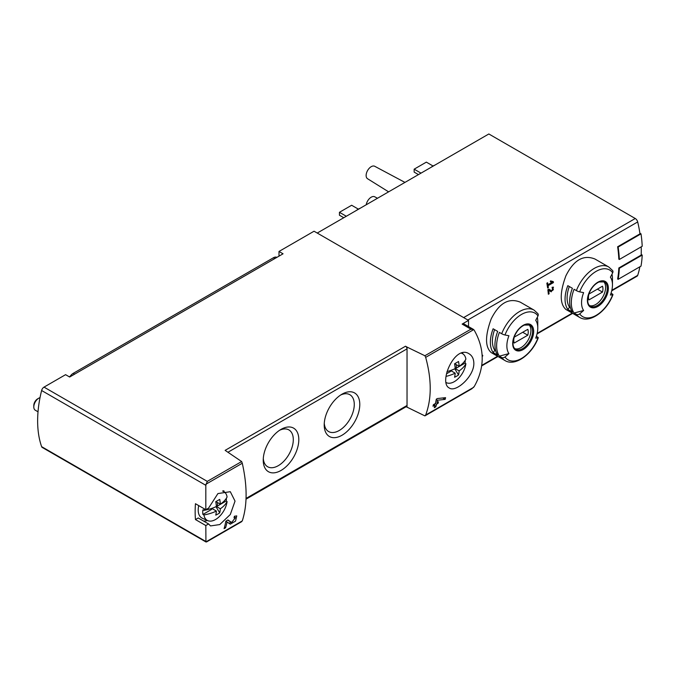 <?xml version="1.0" encoding="UTF-8"?>
<svg xmlns="http://www.w3.org/2000/svg" width="676" height="676" viewBox="0 0 676 676"><rect width="100%" height="100%" fill="white"/><g stroke="black" fill="none" stroke-linecap="round" stroke-linejoin="round"><path stroke-width="1.01" d="M205.825 525.539L208.58 523.951L210.54 525.92L219.768 524.568L230.296 514.52L235.037 501.119L230.305 491.697L217.917 493.573L208.58 508.107L205.825 509.704L205.825 485.309L207.287 481.38L241.636 461.547L242.287 463.237C247.374 485.959 247.374 505.175 242.287 520.9L205.926 541.89L205.825 525.539L195.457 519.557L198.22 517.968L208.58 523.951M231.657 522.489L227.939 519.971L225.843 521.179A107.788 62.234 60 0 1 224.077 528.666L225.598 527.787A107.788 62.234 -120 0 0 227.043 521.99L230.288 524.187L235.535 521.128L236.744 515.898L234.361 516.27A107.788 62.234 60 0 1 234.057 517.85L235.442 517.63L231.657 522.489L229.063 520.993A3.05 1.766 120 0 0 229.113 521.019M473.851 363.232C473.724 358.821 472.144 355.686 469.119 353.81C454.83 344.177 438.166 382.971 449.354 388.041C455.768 392.748 474.18 376.54 473.851 363.232M406.141 406.724L424.891 415.884L425.669 415.022C431.736 398.739 431.736 379.523 425.669 357.359L424.891 355.745L470.927 329.17L473.715 329.626L474.273 330.319C484.836 349.036 484.836 367.752 474.273 386.461L471.789 388.81L425.128 415.74M445.154 399.364L437.465 400.251A107.788 62.234 -120 0 1 436.941 402.651L438.47 401.764A107.788 62.234 -120 0 1 438.082 403.31L436.561 404.189A107.788 62.234 -120 0 1 435.8 406.859L434.279 407.738A107.788 62.234 60 0 0 435.04 405.068L433.003 406.242A107.788 62.234 60 0 0 433.384 404.704L435.42 403.53A107.788 62.234 60 0 0 436.307 399.17L437.406 398.536L445.577 397.665A107.788 62.234 -120 0 1 445.154 399.364L442.763 397.987M482.199 356.379L482.63 356.125A107.788 62.234 -120 0 0 482.757 355.322L482.14 355.204M552.191 282.255L547.94 284.706A107.788 62.234 -120 0 0 547.611 282.745L546.85 283.193A107.788 62.234 60 0 1 547.628 288.035L548.388 287.596A107.788 62.234 -120 0 0 548.101 285.669L553.433 282.593A107.788 62.234 -120 0 0 553.281 281.622L550.568 280.87L550.332 281.731L552.191 282.255L550.467 281.25M520.283 302.164C508.791 297.516 499.091 303.118 491.182 318.962C485.013 335.786 485.013 346.991 491.182 352.568L504.964 360.528A29.102 16.799 -60 0 1 501.693 357.494L499.378 356.151A29.102 16.799 -60 0 1 499.378 332.389L501.693 333.733A29.102 16.799 -60 0 1 534.065 310.115L520.283 302.164M594.981 259.035C583.481 254.396 573.78 259.998 565.88 275.842C559.703 292.666 559.703 303.862 565.88 309.447L579.653 317.399A29.102 16.799 -60 0 1 576.383 314.365L574.068 313.03A29.102 16.799 -60 0 1 574.068 289.269L576.383 290.604A29.102 16.799 -60 0 1 608.763 266.995L594.981 259.035M619.334 259.474A108.506 62.648 -120 0 0 618.143 247.053L641.009 233.854A108.506 62.648 -120 0 1 642.2 246.275L619.334 259.474L618.827 259.178A107.788 62.234 -120 0 0 617.627 246.757L639.986 233.845A107.788 62.234 -120 0 0 637.688 221.948A3.591 2.07 -120 0 0 635.263 218.509L488.841 133.975L317.23 233.051M611.721 290.815L637.062 276.18A3.591 2.07 -120 0 0 637.688 275.36A107.788 62.234 -120 0 0 639.868 266.783M618.143 279.323A108.506 62.648 -120 0 0 619.334 268.279L642.2 255.072A108.506 62.648 -120 0 1 641.009 266.124L618.143 279.323L617.627 279.027A107.788 62.234 -120 0 0 618.827 267.983L641.186 255.072A107.788 62.234 -120 0 0 641.203 246.85M551.193 291.855L553.492 287.173L552.106 287.249A107.788 62.234 60 0 1 552.224 288.204C553.898 289.024 553.712 289.92 551.684 290.9L548.895 289.108L547.847 289.708A107.788 62.234 60 0 1 548.346 294.246L549.106 293.806A107.788 62.234 -120 0 0 548.735 290.274L551.193 291.855M551.684 290.9L548.735 289.201L551.684 290.9M552.157 287.646L553.036 288.153L552.224 288.204M205.825 509.704L195.457 503.721A107.788 62.234 120 0 0 195.457 519.557M468.519 326.559L468.519 320.399L314.053 231.217L278.994 251.464L283.058 253.804L69.645 377.022L65.58 374.673L44.025 387.12A3.591 2.07 120 0 0 41.616 390.508A107.788 62.234 120 0 0 41.616 446.65A3.591 2.07 120 0 0 42.225 447.436L206.036 542.008L242.287 520.9M298.809 439.653A25.147 14.517 -60 0 1 281.022 470.454A25.147 14.517 -60 0 1 263.234 460.187A25.147 14.517 -60 0 1 281.022 429.387A25.147 14.517 -60 0 1 298.809 439.653M359.784 404.451A25.147 14.517 -60 0 1 341.997 435.251A25.147 14.517 -60 0 1 324.21 424.984A25.147 14.517 -60 0 1 341.997 394.184A25.147 14.517 -60 0 1 359.784 404.451M407.036 407.239L407.036 347.092L405.515 346.213A2.155 1.242 -120 0 1 407.036 348.858L228.049 452.193M405.515 346.213L225.133 450.36L241.636 461.547M424.891 355.745L407.036 347.092M468.519 320.399L462.13 324.091A3.591 2.07 120 0 1 463.922 323.914L473.166 329.246M278.994 251.464L278.994 256.153M579.653 317.399C589.759 323.77 606.854 311.264 612.946 294.677A2.873 0.608 -158.8 0 0 612.033 293.79L611.036 293.215M611.991 274.169A29.102 16.799 -60 0 1 612.464 278.977L612.464 284.892A21.86 12.616 -60 0 1 610.394 295.015A107.788 22.781 -158.8 0 0 612.676 294.812A26.947 15.556 -60 0 1 579.678 313.867A2.873 2.265 144.9 0 1 576.383 314.365M567.815 309.422L572.395 312.058A29.102 16.799 120 0 1 572.395 288.297L567.815 285.661A29.102 16.799 -60 0 0 567.815 309.422L569.581 307.234L570.383 307.698M608.763 266.995L612.625 270.569A2.873 2.265 144.9 0 1 612.676 272.808A107.788 85.007 144.9 0 1 610.394 277.168A21.86 12.616 -60 0 1 612.464 284.892M574.068 313.03L583.625 310.47A21.86 12.616 -60 0 1 583.625 292.623A107.788 22.781 -158.8 0 1 579.678 291.863A2.873 0.608 -158.8 0 1 576.383 290.604M583.625 310.47A107.788 85.007 144.9 0 1 579.678 313.867M504.964 360.528C515.07 366.899 532.156 354.385 538.257 337.797A2.873 0.608 -158.8 0 0 537.335 336.918L536.347 336.344M537.302 317.289A29.102 16.799 -60 0 1 537.775 322.106L537.775 328.021A21.86 12.616 -60 0 1 535.705 338.135A107.788 22.781 -158.8 0 0 537.986 337.932A26.947 15.556 -60 0 1 504.98 356.987A2.873 2.265 144.9 0 1 501.693 357.494M493.125 352.542L497.697 355.187A29.102 16.799 120 0 1 497.697 331.426L493.125 328.781A29.102 16.799 -60 0 0 493.125 352.542L494.883 350.354L495.694 350.819M534.065 310.115L537.927 313.689A2.873 2.265 144.9 0 1 537.986 315.929A107.788 85.007 144.9 0 1 535.705 320.289A21.86 12.616 -60 0 1 537.775 328.021M499.378 356.151L508.935 353.59A21.86 12.616 -60 0 1 508.935 335.744A107.788 22.781 -158.8 0 1 504.98 334.983A2.873 0.608 -158.8 0 1 501.693 333.733M508.935 353.59A107.788 85.007 144.9 0 1 504.98 356.987M431.001 167.369A17.466 10.081 -60 0 1 434.905 165.113M356.303 210.489A17.466 10.081 -60 0 1 360.207 208.233M366.231 204.76A7.183 4.149 -60 0 1 369.704 198.33A7.183 4.149 -60 0 1 374.732 196.792L377.487 198.262M388.599 191.84L367.55 178.726A7.183 4.149 -60 0 1 367.617 170.47A7.183 4.149 -60 0 1 374.732 166.288L404.949 182.402M346.315 216.261L339.453 212.298L339.453 215.23L343.771 217.723M339.453 212.298L351.647 205.259L358.356 209.129M421.013 173.132L414.151 169.177L414.151 172.11L418.469 174.602M414.151 169.177L426.345 162.13L433.046 166M528.818 324.632A14.01 8.087 -60 0 1 530.913 330.463A14.01 8.087 -60 0 1 525.353 343.957A14.01 8.087 -60 0 1 514.909 348.723M514.225 337.163A10.241 5.915 120 0 0 514.225 343.036L527.787 335.203A10.241 5.915 -60 0 0 527.787 329.339L514.225 337.163M603.507 281.512A14.01 8.087 -60 0 1 605.611 287.342A14.01 8.087 -60 0 1 600.043 300.837A14.01 8.087 -60 0 1 589.607 305.603M588.923 294.043A10.241 5.915 120 0 0 588.923 299.907L602.477 292.083A10.241 5.915 -60 0 0 602.477 286.21L588.923 294.043M494.621 329.643A26.229 15.142 120 0 0 494.883 350.354M522.709 332.271L527.787 335.203M569.31 286.523A26.229 15.142 120 0 0 569.581 307.234M597.398 289.142L602.477 292.083M619.334 268.279L618.827 267.983M642.2 255.072L641.203 254.497M618.143 247.053L617.627 246.757M641.009 233.854L639.893 233.203M207.287 541.518L205.926 541.89M473.301 329.322L473.715 329.626L425.669 357.359M246.039 499.158L406.589 406.462A2.155 1.242 -120 0 0 407.036 405.473L246.064 498.415M203.535 521.035A19.765 11.407 120 0 0 207.431 520.495M224.052 491.714A19.765 11.407 120 0 0 223.807 490.742M462.629 352.88A19.765 11.407 -60 0 1 462.866 353.835M340.56 395.071A21.26 12.278 -60 0 1 349.872 394.716A21.26 12.278 -60 0 1 354.275 404.451A21.26 12.278 -60 0 1 344.997 425.846A21.26 12.278 -60 0 1 328.612 431.541A21.26 12.278 -60 0 1 324.269 423.294M279.585 430.282A21.26 12.278 -60 0 1 288.897 429.919A21.26 12.278 -60 0 1 293.3 439.653A21.26 12.278 -60 0 1 284.021 461.049A21.26 12.278 -60 0 1 267.645 466.744A21.26 12.278 -60 0 1 263.294 458.497M547.94 284.706L547.019 284.165M548.388 287.596L547.484 287.08M548.101 285.669L547.18 285.145M553.433 282.593L550.83 280.946M548.185 289.962A2.603 1.504 120 0 0 549.284 289.514M549.106 293.806L548.261 293.316M548.735 290.274L547.856 289.767M482.63 356.125L482.174 355.863M435.04 405.068L433.891 404.409M435.8 406.859L434.719 406.234M436.561 404.189L435.42 403.53M438.082 403.31L436.941 402.651M437.465 400.251L436.24 399.541M228.665 523.08A5.214 3.008 120 0 0 231.175 522.21M231.623 522.463L229.02 520.959A3.05 1.766 120 0 0 229.063 520.993M229.02 520.959L227.711 520.106M225.598 527.787L224.508 527.153M227.043 521.99L225.826 521.28M456.292 364.651L456.292 368.15L455.159 368.124M446.084 376.38A34.375 19.849 0 0 0 455.193 373.169A34.375 19.849 -120 0 1 454.568 377.242A30.302 24.716 55.7 0 0 458.531 374.952A34.375 19.849 -120 0 0 459.156 370.879A34.375 19.849 0 0 0 465.899 363.696L465.037 363.096L456.292 368.15M465.037 363.096A16.731 9.658 120 0 0 465.198 360.333M450.461 370.541L450.461 371.513L446.49 373.811M461.412 353.185A16.613 9.591 -60 0 1 463.128 354.03A16.613 9.591 -60 0 1 465.899 359.117A34.375 19.849 180 0 1 459.156 366.308L454.695 363.73M459.156 366.308A34.375 19.849 -120 0 0 458.531 361.508A30.302 1.082 151.4 0 1 454.568 363.798A34.375 19.849 -120 0 1 455.193 368.597A34.375 19.849 180 0 1 447.005 371.572M465.899 363.696A16.613 9.591 -60 0 1 458.227 378.628A16.613 9.591 -60 0 1 446.549 382.751A16.613 9.591 -60 0 1 446.168 382.565L446.549 382.751M455.193 368.597L459.156 370.879M450.579 370.507L455.193 373.169M458.531 374.952L454.771 368.8M217.478 502.53L217.478 506.028L216.345 506.003M227.085 501.575A16.613 9.591 -60 0 1 219.413 516.506A16.613 9.591 -60 0 1 207.735 520.63A16.613 9.591 -60 0 1 203.932 514.943A34.375 19.849 0 0 0 216.379 511.048A34.375 19.849 -120 0 1 215.754 515.12A30.302 24.716 55.7 0 0 219.717 512.839A34.375 19.849 -120 0 0 220.342 508.766A34.375 19.849 0 0 0 227.085 501.575L226.223 500.975L217.478 506.028M226.223 500.975A16.731 9.658 120 0 0 226.384 498.212M211.647 508.42L211.647 509.391L202.901 514.444L203.932 514.943M222.581 491.055A16.613 9.591 -60 0 1 224.314 491.908A16.613 9.591 -60 0 1 227.085 496.995A34.375 19.849 180 0 1 220.342 504.186A34.375 19.849 -120 0 0 219.717 499.387A30.302 1.082 151.4 0 1 215.754 501.677A34.375 19.849 -120 0 1 216.379 506.476A34.375 19.849 180 0 1 203.932 510.363L202.901 509.865A16.731 9.658 120 0 0 202.732 512.256A16.731 9.658 120 0 0 202.901 514.444M220.342 504.186L215.881 501.609M203.932 510.363A16.613 9.591 -60 0 1 204.211 508.774M216.379 506.476L220.342 508.766M207.735 520.63L202.318 518.23A17.246 9.954 -60 0 1 198.203 510.059A17.246 9.954 -60 0 1 198.736 505.614M38.017 411.794L35.287 410.222A7.183 4.149 -60 0 1 33.8 406.927A7.183 4.149 -60 0 1 38.878 398.13A7.183 4.149 -60 0 1 40.028 397.615M33.8 406.927L33.8 405.49A5.425 3.127 -60 0 1 37.636 398.848L38.878 398.13M211.757 508.386L216.379 511.048M219.717 512.839L215.957 506.679M74.597 374.158L73.202 373.355A7.183 4.149 120 0 0 69.704 376.988M73.202 373.355L273.4 257.767A7.183 4.149 120 0 1 276.898 257.362M70.152 376.287L69.645 376.583A1.436 0.828 0 0 0 69.341 376.845M205.926 484.227L242.287 463.237M425.669 415.022L473.715 387.289M467.834 320.01L637.688 221.948M481.751 365.386L497.57 356.252M537.15 333.403L572.259 313.132M611.839 290.283L637.688 275.36M205.825 485.309L41.616 390.508M205.825 541.451L41.616 446.65M470.927 329.17L462.13 324.091M207.287 481.38L44.025 387.12M608.358 288.263A14.83 8.56 -60 0 1 592.632 307.825A14.83 8.56 -60 0 1 592.632 286.852A14.83 8.56 -60 0 1 608.358 288.263M579.678 291.863A26.947 15.556 -60 0 1 612.676 272.808M533.668 331.384A14.83 8.56 -60 0 1 517.934 350.954A14.83 8.56 -60 0 1 517.934 329.981A14.83 8.56 -60 0 1 533.668 331.384M504.98 334.983A26.947 15.556 -60 0 1 537.986 315.929M463.643 317.585L635.263 218.509M532.587 331.426A14.01 8.087 -60 0 1 526.469 345.529A14.01 8.087 -60 0 1 515.67 349.281C514.749 348.715 511.31 346.644 514.081 337.256C516.456 331.274 519.861 327.226 524.306 325.097L529.68 325.012A14.01 8.087 -60 0 1 532.587 331.426M607.276 288.306A14.01 8.087 -60 0 1 601.158 302.4A14.01 8.087 -60 0 1 590.359 306.16C589.447 305.594 586.007 303.524 588.771 294.136C591.145 288.153 594.559 284.097 599.004 281.976L604.378 281.892A14.01 8.087 -60 0 1 607.276 288.306M274.794 258.578L273.4 257.767M481.684 365.893L497.967 356.489M537.023 333.936L572.665 313.36M425.01 415.825L471.789 388.81M206.645 541.89L241.738 521.627M235.442 517.622L234.234 516.92M463.128 354.03L461.818 353.066M224.314 491.908L222.979 490.937"/></g></svg>
